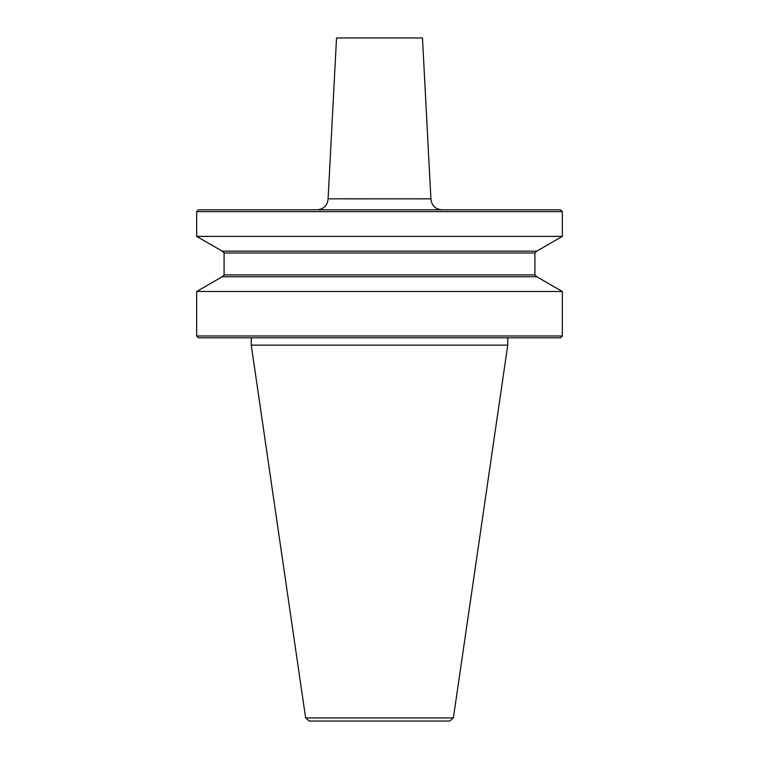 <?xml version="1.0" encoding="UTF-8"?>
<svg xmlns="http://www.w3.org/2000/svg" width="759" height="759" viewBox="0 0 759 759"><rect width="100%" height="100%" fill="white"/><g stroke="black" fill="none" stroke-linecap="round" stroke-linejoin="round"><path stroke-width="1.14" d="M251.248 337.812L251.248 345.127L507.752 345.127L453.379 717.919L449.764 721.05L430.695 721.05M453.379 717.919L305.621 717.919L309.236 721.05L449.764 721.05M562.343 211.647L560.512 209.826L198.488 209.826L196.657 211.647L562.343 211.647L562.343 236.381L196.657 236.381L222.226 251.144L536.774 251.144L562.343 236.381M536.746 251.144L534.915 252.975L224.085 252.975L224.085 274.91L222.254 276.741L196.657 291.503L562.343 291.503L562.343 335.981L196.657 335.981L198.488 337.812L560.512 337.812L562.343 335.981M222.226 276.741L536.774 276.741L562.343 291.503M430.903 198.82L422.469 37.95L336.531 37.95L328.097 198.82L430.903 198.849C431.548 205.518 435.211 209.171 441.871 209.826M224.085 274.91L534.915 274.91L536.746 276.741M328.097 198.82L430.903 198.849M534.915 252.975L534.915 274.91M507.752 337.812L507.752 345.127M328.097 198.849C327.452 205.518 323.789 209.171 317.129 209.826M196.657 291.503L196.657 335.981M224.085 252.975L222.254 251.144M196.657 211.647L196.657 236.381M305.621 717.919L251.248 345.127"/></g></svg>
